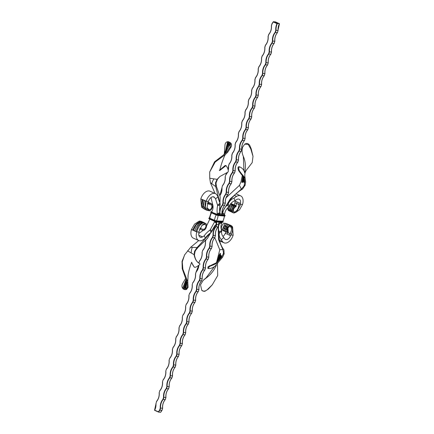 <?xml version="1.0" encoding="UTF-8"?>
<svg xmlns="http://www.w3.org/2000/svg" width="434" height="434" viewBox="0 0 434 434"><rect width="100%" height="100%" fill="white"/><g stroke="black" fill="none" stroke-linecap="round" stroke-linejoin="round"><path stroke-width="0.65" d="M221.703 214.879L221.98 213.967A9.722 7.606 95.1 0 1 224.622 205.331L225.284 203.172A9.722 7.606 95.1 0 1 227.921 194.535L228.582 192.376A9.722 7.606 95.1 0 1 231.224 183.739L231.881 181.58A9.722 7.606 95.1 0 1 234.523 172.944L232.244 172.629L232.868 170.573A9.949 7.785 95.1 0 1 235.543 161.833L236.172 159.783A9.949 7.785 95.1 0 1 238.841 151.037L239.47 148.987A9.949 7.785 95.1 0 1 242.145 140.242L242.769 138.191A9.949 7.785 95.1 0 1 245.443 129.451L246.073 127.395A9.949 7.785 95.1 0 1 248.742 118.656L249.371 116.605A9.949 7.785 95.1 0 1 252.046 107.86L252.669 105.809A9.949 7.785 95.1 0 1 255.344 97.064L255.973 95.013A9.949 7.785 95.1 0 1 258.642 86.268L259.272 84.218A9.949 7.785 95.1 0 1 261.946 75.478L262.57 73.427A9.949 7.785 95.1 0 1 265.245 64.682L265.874 62.632A9.949 7.785 95.1 0 1 268.543 53.887L269.172 51.836A9.949 7.785 95.1 0 1 271.847 43.091L272.471 41.04A9.949 7.785 95.1 0 1 275.145 32.3L275.774 30.244A9.949 7.785 95.1 0 1 277.028 23.631L273.301 21.96A9.949 7.785 95.1 0 1 272.091 23.691L271.462 25.742A9.949 7.785 95.1 0 1 268.787 34.487L268.163 36.537A9.949 7.785 95.1 0 1 265.489 45.277L264.859 47.333A9.949 7.785 95.1 0 1 262.19 56.073L261.561 58.123A9.949 7.785 95.1 0 1 258.886 66.869L258.263 68.919A9.949 7.785 95.1 0 1 255.588 77.664L254.959 79.715A9.949 7.785 95.1 0 1 252.29 88.46L251.66 90.511A9.949 7.785 95.1 0 1 248.986 99.25L248.362 101.301A9.949 7.785 95.1 0 1 245.687 110.046L245.058 112.097A9.949 7.785 95.1 0 1 242.389 120.842L241.76 122.893A9.949 7.785 95.1 0 1 239.085 131.638L238.461 133.688A9.949 7.785 95.1 0 1 235.787 142.428L235.157 144.484A9.949 7.785 95.1 0 1 232.488 153.224L231.859 155.274A9.949 7.785 95.1 0 1 229.185 164.019L228.561 166.07A9.949 7.785 95.1 0 1 228.224 170.226M234.523 172.944L235.185 170.784L232.868 170.573M231.224 183.739L229.233 183.56A9.722 7.606 -84.9 0 0 226.597 192.197L225.935 194.356A9.722 7.606 -84.9 0 0 223.293 202.993L222.637 205.152A9.722 7.606 -84.9 0 0 219.995 213.788L219.713 214.7M231.843 181.575L229.895 181.401L229.233 183.56L228.94 183.419L229.57 181.369L229.895 181.401A9.722 7.606 -84.9 0 1 232.537 172.77L233.194 170.611A9.722 7.606 -84.9 0 1 235.836 161.974L235.543 161.833M235.141 170.779L235.185 170.784A9.722 7.606 95.1 0 1 237.821 162.153L238.483 159.994A9.722 7.606 95.1 0 1 241.125 151.357L238.841 151.037M241.743 149.188L239.47 148.987M237.821 162.153L235.836 161.974L236.497 159.815L236.172 159.783M238.445 159.983L236.497 159.815A9.722 7.606 -84.9 0 1 239.134 151.178L239.796 149.019A9.722 7.606 -84.9 0 1 242.438 140.383L242.145 140.242M221.942 213.957L219.669 213.756A9.949 7.785 95.1 0 1 219.653 213.544M161.92 410.423L162.576 408.264A9.722 7.606 95.1 0 1 165.218 399.633L165.88 397.473A9.722 7.606 95.1 0 1 168.517 388.837L169.179 386.678A9.722 7.606 95.1 0 1 171.821 378.041L172.477 375.882A9.722 7.606 95.1 0 1 175.119 367.245L175.781 365.086A9.722 7.606 95.1 0 1 178.417 356.455L179.079 354.296A9.722 7.606 95.1 0 1 181.721 345.659L182.378 343.5A9.722 7.606 95.1 0 1 185.02 334.864L185.681 332.704A9.722 7.606 95.1 0 1 188.318 324.068L188.98 321.909A9.722 7.606 95.1 0 1 191.622 313.272L192.278 311.118A9.722 7.606 95.1 0 1 194.92 302.482L195.582 300.323A9.722 7.606 95.1 0 1 198.219 291.686L198.881 289.527A9.722 7.606 95.1 0 1 201.522 280.89L202.179 278.731A9.722 7.606 95.1 0 1 204.821 270.094L205.483 267.935A9.722 7.606 95.1 0 1 208.119 259.304L208.781 257.145A9.722 7.606 95.1 0 1 211.423 248.508L212.08 246.349A9.722 7.606 95.1 0 1 214.721 237.713L215.383 235.553A9.722 7.606 95.1 0 1 218.02 226.917L216.034 226.738A9.722 7.606 -84.9 0 0 213.392 235.374L212.736 237.534A9.722 7.606 -84.9 0 0 210.094 246.17L209.432 248.329A9.722 7.606 -84.9 0 0 206.796 256.966L206.134 259.125A9.722 7.606 -84.9 0 0 203.492 267.762L202.835 269.921A9.722 7.606 -84.9 0 0 200.193 278.552L199.531 280.711A9.722 7.606 -84.9 0 0 196.895 289.348L196.233 291.507A9.722 7.606 -84.9 0 0 193.591 300.144L192.935 302.303A9.722 7.606 -84.9 0 0 190.293 310.939L189.631 313.098A9.722 7.606 -84.9 0 0 186.994 321.73L186.332 323.889A9.722 7.606 -84.9 0 0 183.691 332.525L183.034 334.685A9.722 7.606 -84.9 0 0 180.392 343.321L179.73 345.48A9.722 7.606 -84.9 0 0 177.094 354.117L176.432 356.276A9.722 7.606 -84.9 0 0 173.79 364.913L173.133 367.072A9.722 7.606 -84.9 0 0 170.491 375.703L169.83 377.862A9.722 7.606 -84.9 0 0 167.193 386.499L166.531 388.658A9.722 7.606 -84.9 0 0 163.889 397.294L163.233 399.454A9.722 7.606 -84.9 0 0 160.591 408.09L159.929 410.249A9.722 7.606 -84.9 0 0 158.638 412.121L160.623 412.3A9.722 7.606 95.1 0 1 161.92 410.423L159.636 410.108L160.265 408.052L162.538 408.258M218.02 226.917L218.682 224.758L216.696 224.584L216.034 226.738L215.741 226.597L216.371 224.546L216.696 224.584A9.722 7.606 -84.9 0 1 216.653 223.136M227.921 194.535L225.642 194.215L226.271 192.164L228.544 192.365M224.622 205.331L222.344 205.011L222.968 202.96L225.241 203.161M258.246 95.22L258.284 95.225A9.722 7.606 95.1 0 1 260.926 86.588L258.642 86.268M261.545 84.424L259.272 84.218M254.942 106.01L254.986 106.021A9.722 7.606 95.1 0 1 257.622 97.384L255.344 97.064M257.622 97.384L258.284 95.225L255.973 95.013M264.843 73.628L264.886 73.639A9.722 7.606 95.1 0 1 267.523 65.002L265.245 64.682M268.147 62.832L265.874 62.632M260.926 86.588L261.583 84.429A9.722 7.606 95.1 0 1 264.225 75.793L261.946 75.478M264.225 75.793L264.886 73.639L262.57 73.427M245.042 138.397L245.085 138.403A9.722 7.606 95.1 0 1 247.722 129.766L245.443 129.451M248.346 127.601L246.073 127.395M241.125 151.357L241.781 149.198A9.722 7.606 95.1 0 1 244.423 140.562L242.438 140.383L243.094 138.224L242.769 138.191M244.423 140.562L245.085 138.403L243.094 138.224A9.722 7.606 -84.9 0 1 245.736 129.592L246.398 127.433A9.722 7.606 -84.9 0 1 249.035 118.797L248.742 118.656M251.644 116.806L251.682 116.817A9.722 7.606 95.1 0 1 254.324 108.18L252.046 107.86M254.324 108.18L254.986 106.021L252.669 105.809M247.722 129.766L248.384 127.607A9.722 7.606 95.1 0 1 251.026 118.976L249.035 118.797L249.696 116.638L249.371 116.605M251.026 118.976L251.682 116.817L249.696 116.638A9.722 7.606 -84.9 0 1 252.338 108.001L252.995 105.842A9.722 7.606 -84.9 0 1 255.637 97.205L256.299 95.046A9.722 7.606 -84.9 0 1 258.935 86.409L259.597 84.25A9.722 7.606 -84.9 0 1 262.239 75.619L262.896 73.46A9.722 7.606 -84.9 0 1 265.537 64.823L266.199 62.664A9.722 7.606 -84.9 0 1 268.836 54.028L268.543 53.887M181.721 345.659L179.437 345.339L180.067 343.289L182.34 343.489M178.417 356.455L176.139 356.135L176.768 354.084L179.041 354.285M188.318 324.068L186.04 323.748L186.669 321.697L188.942 321.903M185.02 334.864L182.741 334.543L183.365 332.493L185.638 332.699M168.517 388.837L166.238 388.517L166.868 386.466L169.141 386.667M165.218 399.633L162.94 399.313L163.564 397.262L165.837 397.463M175.119 367.245L172.841 366.931L173.464 364.875L175.737 365.081M171.821 378.041L169.537 377.721L170.166 375.67L172.439 375.877M208.119 259.304L205.841 258.984L206.47 256.933L208.743 257.134M204.821 270.094L202.542 269.78L203.166 267.724L205.439 267.93M214.721 237.713L212.443 237.393L213.067 235.342L215.34 235.548M211.423 248.508L209.139 248.188L209.768 246.138L212.042 246.338M194.92 302.482L192.642 302.162L193.266 300.111L195.539 300.312M191.622 313.272L189.338 312.957L189.967 310.901L192.24 311.107M201.522 280.89L199.239 280.57L199.868 278.519L202.141 278.726M198.219 291.686L195.94 291.366L196.569 289.315L198.843 289.516M267.523 65.002L268.185 62.843A9.722 7.606 95.1 0 1 270.827 54.207L268.836 54.028L269.498 51.868L269.172 51.836M271.445 52.037L269.498 51.868A9.722 7.606 -84.9 0 1 272.14 43.232L271.847 43.091M270.827 54.207L271.483 52.047A9.722 7.606 95.1 0 1 274.125 43.411L272.14 43.232L272.796 41.073L272.471 41.04M274.744 41.246L272.796 41.073A9.722 7.606 -84.9 0 1 275.438 32.441L275.145 32.3M274.125 43.411L274.787 41.252A9.722 7.606 95.1 0 1 277.424 32.615L275.438 32.441L276.1 30.282L275.774 30.244M278.048 30.451L276.1 30.282A9.722 7.606 -84.9 0 1 277.445 23.517L279.431 23.696L275.362 21.879L273.377 21.7L277.445 23.517L277.028 23.631M275.568 22.167L275.362 21.879M218.752 221.969A9.722 7.606 95.1 0 0 218.682 224.758L218.644 224.752M199.483 261.17L199.477 261.056A9.722 7.606 -84.9 0 0 202.119 252.42L202.157 252.425A9.949 7.785 95.1 0 1 199.483 261.17L198.913 263.047M202.754 250.342L202.776 250.261A9.722 7.606 -84.9 0 0 205.418 241.629L205.456 241.635A9.949 7.785 95.1 0 1 202.786 250.375M205.792 240.393L205.456 241.635L205.862 240.311M198.87 265.207A9.949 7.785 95.1 0 1 196.184 271.966L196.179 271.847A9.722 7.606 -84.9 0 0 198.832 265.234M196.184 271.966L195.517 274.006L196.152 271.934M192.886 282.756A9.949 7.785 95.1 0 0 195.555 274.017L195.517 274.006A9.722 7.606 -84.9 0 1 192.875 282.642L192.853 282.724M189.582 293.552A9.949 7.785 95.1 0 0 192.257 284.812L192.219 284.802A9.722 7.606 -84.9 0 1 189.577 293.438L189.549 293.52M186.284 304.348A9.949 7.785 95.1 0 0 188.958 295.603L188.915 295.597A9.722 7.606 -84.9 0 1 186.278 304.234L186.251 304.315M182.985 315.144A9.949 7.785 95.1 0 0 185.654 306.399L185.616 306.393A9.722 7.606 -84.9 0 1 182.974 315.024L182.953 315.111M182.318 317.189A9.722 7.606 -84.9 0 1 179.676 325.82L179.681 325.934A9.949 7.785 95.1 0 0 182.356 317.194L182.318 317.183M219.962 195.408A9.722 7.606 -84.9 0 0 221.92 187.656L221.958 187.662A9.949 7.785 95.1 0 1 219.984 195.501M222.555 185.573L222.577 185.492A9.722 7.606 -84.9 0 0 225.219 176.86L225.257 176.866A9.949 7.785 95.1 0 1 222.588 185.606M179.681 325.934L179.014 327.979L179.649 325.907M179.014 327.985A9.722 7.606 -84.9 0 1 176.378 336.616L176.383 336.73A9.949 7.785 95.1 0 0 179.058 327.99L179.014 327.979M225.854 174.783L225.881 174.696A9.722 7.606 -84.9 0 0 227.4 172.374M176.383 336.73L175.716 338.775L176.35 336.697M175.716 338.78A9.722 7.606 -84.9 0 1 173.074 347.412L173.085 347.526A9.949 7.785 95.1 0 0 175.754 338.78L175.716 338.775M228.203 170.133A9.722 7.606 -84.9 0 0 228.517 166.065L229.152 163.987M232.456 153.191L231.821 155.269A9.722 7.606 -84.9 0 1 229.179 163.906L229.185 164.019M173.085 347.526L172.417 349.571L173.052 347.493M169.781 358.321A9.949 7.785 95.1 0 0 172.455 349.576L172.417 349.571A9.722 7.606 -84.9 0 1 169.775 358.207L169.748 358.289M235.754 142.395L235.119 144.473A9.722 7.606 -84.9 0 1 232.478 153.11L232.488 153.224M166.482 369.117A9.949 7.785 95.1 0 0 169.157 360.372L169.114 360.361A9.722 7.606 -84.9 0 1 166.477 368.998L166.45 369.084M239.053 131.605L238.418 133.677A9.722 7.606 -84.9 0 1 235.781 142.314L235.787 142.428M163.184 379.907A9.949 7.785 95.1 0 0 165.853 371.168L165.815 371.157A9.722 7.606 -84.9 0 1 163.173 379.793L163.151 379.875M242.356 120.809L241.722 122.882A9.722 7.606 -84.9 0 1 239.08 131.518L239.085 131.638M159.88 390.703A9.949 7.785 95.1 0 0 162.555 381.963L162.517 381.953A9.722 7.606 -84.9 0 1 159.875 390.589L159.848 390.671M245.655 110.014L245.02 112.091A9.722 7.606 -84.9 0 1 242.378 120.728L242.389 120.842M156.582 401.499A9.949 7.785 95.1 0 0 159.256 392.754L159.213 392.748A9.722 7.606 -84.9 0 1 156.576 401.385L156.549 401.466M248.319 101.301A9.722 7.606 -84.9 0 1 245.682 109.932L245.687 110.046M158.573 412.094L154.699 410.168A9.949 7.785 95.1 0 0 155.952 403.549L155.914 403.544A9.722 7.606 -84.9 0 1 154.618 410.211M248.319 101.296L248.953 99.218M251.622 90.505A9.722 7.606 -84.9 0 1 248.98 99.136L248.986 99.25M154.699 410.168L158.432 411.833A9.949 7.785 95.1 0 1 159.636 410.108M251.622 90.5L252.257 88.427M254.921 79.71A9.722 7.606 -84.9 0 1 252.279 88.341L252.29 88.46M254.921 79.704L255.555 77.632M258.854 66.836L258.219 68.914A9.722 7.606 -84.9 0 1 255.583 77.545L255.588 77.664M262.158 56.04L261.523 58.118A9.722 7.606 -84.9 0 1 258.881 66.755L258.886 66.869M265.456 45.245L264.821 47.322A9.722 7.606 -84.9 0 1 262.179 55.959L262.19 56.073M268.755 34.454L268.12 36.527A9.722 7.606 -84.9 0 1 265.483 45.163L265.489 45.277M272.058 23.658L271.424 25.736A9.722 7.606 -84.9 0 1 268.782 34.367L268.787 34.487M273.284 21.868A9.722 7.606 -84.9 0 1 272.08 23.577L272.091 23.691M208.212 268.32L207.756 268.234L208.13 266.731L217.005 262.451L221.644 257.216L221.264 256.619L218.253 260.357M203.096 280.44L206.145 277.782L214.407 266.639M216.517 262.668L220.624 254.78L220.711 255.8L217.873 260.286M202.472 290.916L203.432 291.089C205.065 291.209 206.557 290.536 207.908 289.071L208.336 289.093L204.967 291.263L203.73 291.333M220.624 254.78L220.298 255.241L220.054 254.932L217.45 260.373M228.398 224.774A1.145 0.884 90.5 0 1 229.402 225.224L230.232 225.599L229.998 226.461C232.033 227.704 232.033 230.091 229.993 233.628L231.414 234.094L230.59 235.77A5.257 3.163 114.1 0 1 225.479 239.459A5.257 3.163 114.1 0 1 224.725 238.868A23.789 14.317 -65.9 0 1 223.765 237.469L221.313 239.682C219.49 237.469 218.828 235.326 219.316 233.259A27.45 16.519 -65.9 0 1 219.148 231.751C218.101 228.843 218.226 226.163 219.533 223.711A27.45 16.519 -65.9 0 1 219.74 222.533L219.702 222.051M219.316 233.259L221.736 231.072C221.204 233.172 221.877 235.304 223.765 237.469M221.736 231.072A23.789 14.317 -65.9 0 1 221.693 230.682L219.148 231.751M219.533 223.711L222.045 222.685C220.711 225.137 220.597 227.807 221.693 230.682M222.045 222.685L222.002 222.257M224.08 214.982L224.595 214.342C224.969 211.212 226.445 208.673 229.016 206.725L227.248 205.271C224.698 207.251 223.228 209.812 222.821 212.948A27.45 16.519 114.1 0 0 222.322 214.098L221.785 214.776M234.349 195.371L236.595 196.374A27.45 16.519 114.1 0 0 234.013 198.137C231.154 199.325 229.25 201.24 228.306 203.871L229.293 206.362A23.789 14.317 114.1 0 0 229.016 206.725M229.293 206.362C230.215 203.692 232.125 201.788 235.016 200.66L234.013 198.137M240.252 205.184L236.666 211.797L234.078 213.029L234.371 212.166C237.121 211.065 238.635 208.499 238.906 204.474L240.252 205.184L240.469 203.459A5.257 3.163 -65.9 0 0 239.145 199.195A5.257 3.163 -65.9 0 0 236.758 199.504A23.789 14.317 114.1 0 0 235.016 200.66M218.741 222.479L218.687 223.879M218.535 225.403L218.514 230.215C218.356 238.412 220.179 244.988 223.971 249.946L224.08 254.004L223.233 253.885L221.644 257.216M228.306 203.871A27.45 16.519 114.1 0 0 227.248 205.271M219.468 240.349L222.707 241.798A27.45 16.519 -65.9 0 1 221.313 239.682M221.986 212.714L225.848 206.221C230.53 198.604 236.112 192.864 242.606 189.002L245.118 185.182L244.282 185.041L244.776 181.553L244.25 181.423L243.848 177.837M221.877 222.723L219.74 222.533M222.821 212.948L224.454 214.287L222.322 214.098M222.968 236.465A5.257 3.163 114.1 0 0 225.257 233.373L226.071 231.718M227.226 232.347L227.904 232.722L227.362 234.138L225.257 233.373M230.59 235.77L227.362 234.138M222.707 241.798A8.913 5.365 114.1 0 0 223.982 242.796A8.913 5.365 114.1 0 0 233.139 235.217L232.624 227.09L229.402 225.224L226.212 228.279L226.917 232.168L227.747 232.537M230.959 234.957L233.156 235.157M231.414 234.094C233.21 230.21 232.814 227.378 230.232 225.599L230.432 225.707M227.937 232.597L229.993 233.628L229.217 234.968M227.063 224.177A1.145 0.884 90.5 0 1 228.067 224.628L228.344 224.752M225.528 231.544L224.899 227.633L228.067 224.628L228.745 224.725M225.729 223.581A1.145 0.884 90.5 0 1 226.732 224.031L227.009 224.156M224.194 230.948L223.564 227.036L226.732 224.031L227.562 224.15M223.25 230.525L222.289 230.085C220.043 229.054 222.36 222.968 224.899 223.212L225.675 223.559M227.937 228.029L228.154 231.355M229.998 226.461C227.845 227.345 227.069 228.962 227.666 231.311C228.468 231.832 228.42 231.696 227.524 230.904L227.454 230.877M227.524 230.904C228.42 231.696 228.468 231.832 227.666 231.311L227.622 232.478C225.382 231.441 227.698 225.354 230.232 225.599M227.622 232.478L228.121 232.174L227.622 232.478M228.219 232.44L228.045 231.669M227.313 232.342L226.326 232.152L225.024 230.606L227.552 224.969L228.609 224.725M225.713 231.74L224.823 231.468L223.689 230.009L226.217 224.373L227.275 224.128M224.378 231.143L223.488 230.872L222.354 229.407L224.883 223.776L225.94 223.532M218.199 226.499L218.546 239.563L222.859 249.517L223.477 252.648L224.204 253.527M218.872 222.506L218.687 223.418M214.787 237.658L219.778 249.756L222.859 249.517M203.432 291.089L201.777 290.4L200.519 284.812L203.117 280.418L206.383 277.869C211.081 274.375 214.499 269.91 216.626 264.469C214.705 266.872 212.269 268.25 209.324 268.603L208.499 268.532L208.998 266.943L208.13 266.731M212.801 264.425L213.523 264.821L210.235 266.118L209.454 265.792M210.235 266.118L208.998 266.943M219.778 249.756L216.593 262.239M212.421 284.644L208.336 289.093M213.523 264.821L217.83 262.847L217.445 263.666L217.705 275.552L212.28 284.775M212.454 284.628L207.908 289.071M217.83 262.847L222.609 257.216L224.08 254.004M220.054 254.932L220.548 253.689L220.456 253.282L219.826 253.917L218.362 256.787L216.468 262.749M220.548 253.689L220.456 253.282M203.394 291.084L203.692 291.328M221.264 256.619L221.356 255.583L220.917 256.103M223.233 253.885L223.477 252.648M246.338 143.41L244.733 144.148L248.221 144.462L248.682 144.169L247.537 143.513L246.338 143.41M243.311 156.321L243.946 170.649M238.575 170.546L240.631 173.399L241.418 173.584L239.367 170.844L238.575 170.546L238.076 168.777C237.799 167.085 238.32 166.439 239.633 166.851L240.338 167.161C242.769 168.495 244.206 170.372 244.657 172.797C245.953 167.019 245.552 161.627 243.452 156.614L243.398 156.5M240.631 173.399L244.223 177.962L244.776 181.553M243.333 175.851L242.606 181.173L242.926 181.222L242.942 182.144L243.49 181.298L243.534 176.92M240.469 203.459L235.13 201.078L234.913 202.792L238.906 204.474L238.998 202.971M235.217 200.513A5.257 3.163 -65.9 0 1 235.13 201.078M236.595 196.374A8.913 5.365 -65.9 0 1 240.642 195.853A8.913 5.365 -65.9 0 1 242.552 204.425L239.622 209.693L235.608 212.486M240.333 204.289L242.535 204.485M236.015 205.58L233.541 205.363L231.024 210.989L232.765 212.682A1.145 0.901 -80.2 0 0 232.765 212.682A1.145 0.901 -80.2 0 0 233.194 212.671M234.837 205.114A1.145 0.895 131.5 0 0 234.729 205.016L232.206 204.767L229.689 210.392L231.43 212.085A1.145 0.901 -80.2 0 0 231.43 212.085A1.145 0.901 -80.2 0 0 231.691 212.107L231.599 212.112M228.506 207.121L228.355 209.796L230.096 211.488A1.145 0.901 -80.2 0 0 230.096 211.488A1.145 0.901 -80.2 0 0 230.356 211.51M234.479 204.848L234.913 202.792M235.83 205.456L236.823 203.541M234.371 212.166C232.857 210.957 233.08 209.291 235.044 207.17L235.7 206.058C232.96 206.649 231.528 212.817 234.078 213.029L232.874 212.53M235.553 205.472L236.167 205.852L235.7 206.058L236.167 205.852C233.503 203.823 229.879 212.253 233.242 212.655M235.836 206.676L236.34 205.9L235.928 205.716M235.863 206.714L235.044 207.17M234.989 205.363C232.418 202.9 228.425 211.597 231.908 212.058M233.655 204.767C231.083 202.304 227.09 211 230.573 211.461M233.503 204.517L230.872 204.17L230.009 204.75M232.261 204.072L230.79 203.617M227.389 208.179L228.371 210.517L229.206 210.886M221.986 212.595L230.362 198.75L241.32 189.132L243.762 186.305L244.95 185.676M226.06 197.768L239.476 185.318L241.32 189.132M244.25 181.423C244.174 183.018 244.011 182.991 243.778 181.341M244.733 144.148L242.601 147.175C241.678 150.441 241.96 153.587 243.452 156.614M242.487 174.766L240.957 181.841L239.476 185.318M241.418 173.584L245.123 178.038C244.337 174.463 244.998 171.517 247.114 169.211L252.181 162.647L253.011 156.349L251.215 148.829L249.637 145.168L248.72 144.191L248.221 144.462M253.011 156.349L250.765 148.889L251.215 148.829M242.606 181.173L242.036 182.698L241.977 181.065M242.318 182.475L242.036 182.698M245.123 178.038L245.633 181.9L245.118 185.182M248.253 144.489L250.765 148.889M239.367 170.844L238.863 169.265C238.488 167.497 238.977 166.797 240.338 167.161M238.076 168.777L238.863 169.265M244.282 185.041L243.762 186.305M236.828 203.524L237.143 202.146M219.344 170.432L225.04 165.549L225.658 165.506L226.288 165.821L227.698 168.267L228.132 169.84C228.506 171.11 228.306 171.945 227.541 172.341L219.897 176.502L217.575 179.117L216.148 182.524L216.045 183.826L215.524 183.039L215.703 186.593L210.425 182.709L215.058 193.456M227.156 144.077L227.454 141.717C226.098 142.059 225.284 143.084 225.007 144.793L224.291 153.886M225.566 151.688L228.317 141.723L227.454 141.717M228.056 145.227L228.723 141.826L228.317 141.723M224.356 154.303L229.619 142.254L229.347 142.097L230.519 142.878L228.723 141.826M223.591 154.916L226.016 151.688L228.49 147.191L229.89 142.488M212.02 212.172L211.955 211.315C213.289 208.862 213.403 206.193 212.307 203.318A23.789 14.317 -65.9 0 0 212.264 202.928L211.032 197.535M208.38 201.43L206.177 201.235L205.222 207.544L207.723 210.36L209.101 210.788L207.002 208.141L207.924 202.293L208.749 200.617A5.257 3.163 114.1 0 1 213.859 196.933A5.257 3.163 114.1 0 1 214.613 197.519A23.789 14.317 -65.9 0 1 215.573 198.918L218.025 196.705C218.156 198.164 218.817 200.307 220.016 203.128A27.45 16.519 -65.9 0 1 220.184 204.642C219.544 206.79 219.42 209.47 219.805 212.676A27.45 16.519 -65.9 0 1 219.593 213.853L219.159 214.651M220.016 203.128L217.597 205.315L215.573 198.918M217.597 205.315A23.789 14.317 -65.9 0 1 217.646 205.705L220.184 204.642M219.805 212.676L217.266 213.685C216.935 210.49 217.06 207.832 217.646 205.705M217.266 213.685L216.859 214.45M214.792 221.378L210.322 229.662L212.09 231.116L216.517 223.439A27.45 16.519 114.1 0 0 217.016 222.289L217.065 221.817M205.146 223.271L203.904 222.512A1.145 0.901 99.8 0 0 203.709 222.485L201.94 222.691L198.311 225.642L195.837 231.539L196.786 231.962A8.913 5.365 -65.9 0 0 198.696 240.534A8.913 5.365 -65.9 0 0 202.743 240.013A27.45 16.519 114.1 0 0 205.32 238.25C206.492 236.302 208.396 234.393 211.032 232.516L210.045 230.031A23.789 14.317 114.1 0 0 210.322 229.662M210.045 230.031C207.43 231.94 205.521 233.839 204.316 235.733L205.32 238.25M203.904 222.512L203.904 222.512A1.145 0.901 99.8 0 1 204.425 222.989L205.26 223.364L202.26 224.942L199.087 231.203L198.87 232.933A5.257 3.163 -65.9 0 0 200.193 237.192A5.257 3.163 -65.9 0 0 202.575 236.883A23.789 14.317 114.1 0 0 204.316 235.733M198.783 233.487A23.789 14.317 114.1 0 0 198.984 233.34L203.21 230.383M209.796 219.181L206.611 225.821M211.032 232.516A27.45 16.519 114.1 0 0 212.09 231.116M208.179 210.452A1.145 0.884 -89.5 0 1 207.924 210.468C206.481 210.338 205.461 209.736 204.853 208.662L205.217 200.899L206.199 201.17A8.913 5.365 114.1 0 1 215.356 193.591A8.913 5.365 114.1 0 1 216.631 194.589A27.45 16.519 -65.9 0 1 218.025 196.705M217.461 213.664L219.593 213.853M216.517 223.439L214.879 222.099L217.016 222.289M204.338 209.101L201.55 207.148L200.823 198.929L205.249 200.747M215.356 193.591L210.018 191.204A8.913 5.365 114.1 0 0 200.861 198.783M206.145 201.316L205.217 200.909M209.34 209.926C211.488 209.047 212.269 207.43 211.673 205.076L211.711 203.915C213.957 204.946 211.64 211.032 209.101 210.788L209.34 209.926L206.893 207.604M206.014 209.725L203.372 206.221L204.061 200.383L200.823 198.929M205.217 200.899L204.121 200.242M205.819 209.741L203.996 208.841L203.112 207.891L202.673 199.765M203.926 208.781L201.712 205.342L202.266 199.412M207.729 202.656A1.145 0.754 65.7 0 1 208.005 202.949L208.336 203.096A1.145 0.754 65.7 0 1 208.374 203.079A1.145 0.754 65.7 0 1 208.51 203.052L208.477 203.991L207.371 203.492M209.546 203.47L211.711 203.915L210.75 203.475L208.51 203.052M208.477 203.991L211.673 205.076M208.005 202.949L209.351 202.852M219.892 202.835L215.703 186.593M219.593 210.034L220.195 196.862L216.582 186.918L216.045 183.826M225.002 154.965C222.854 159.598 221.074 164.795 219.675 170.562L225.68 165.848L225.04 165.549M224.411 154.26L230.666 143.47L229.906 142.509L230.552 142.905C231.751 144.05 231.897 145.455 230.98 147.115L230.248 146.952L230.666 143.47M209.687 172.038L214.521 161.86L224.47 154.211L226.955 151.759L230.248 146.952M210.425 182.709L209.752 178.249L209.687 172.01L215.188 162.056L225.295 154.602L227.752 152.15L230.98 147.115M226.288 165.821L225.68 165.848M219.897 176.502L217.119 179.345L215.6 182.54L216.148 182.524M209.752 178.249L217.119 179.345M215.524 183.039L215.6 182.54M186.099 279.425L182.627 288.339C181.786 287.004 181.737 285.512 182.492 283.858L185.671 278.373M191.53 262.429L194.177 267.062M199.206 263.21L199.792 263.666L199.206 263.21C196.656 261.838 195.072 259.027 194.443 254.78L195.099 251.362L195.767 250.168L194.779 250.89L197.074 247.537L190.689 247.272L198.75 240.561M186.251 279.827L184.944 286.174L183.658 289.234L182.627 288.339M186.126 281.102L183.284 289.011M186.349 280.082L185.904 286.814L184.917 289.646L183.658 289.234M186.512 280.554L184.569 289.603M198.696 240.534L193.358 238.147A8.913 5.365 -65.9 0 1 191.448 229.575L195.837 231.539M199.711 221.291L198.772 221.405L194.551 224.112L191.448 229.575M199.005 232.098L196.803 231.902L195.897 231.387M205.26 223.364L204.967 224.221C206.481 225.43 206.253 227.096 204.295 229.217L203.638 230.329C206.378 229.738 207.81 223.57 205.26 223.364L204.425 222.989C201.116 222.935 198.577 225.875 196.824 231.81M205.249 224.318L201.918 225.268M195.891 231.398L191.497 229.429M193.298 230.4L196.233 224.79L200.302 222.024L202.407 221.888A1.145 0.901 99.8 0 1 203.09 222.392L203.313 222.49M203.394 222.49L203.09 222.392C199.548 222.235 196.765 225.062 194.741 230.877L194.703 231.029M198.772 221.405L201.088 221.297A1.145 0.901 99.8 0 1 201.756 221.796L201.929 221.872M202.011 221.872L201.756 221.796C198.056 221.568 195.099 224.318 192.886 230.047L192.853 230.204M201.126 221.47L200.568 221.264M199.922 220.971L198.392 221.514M199.537 229.103A1.145 0.895 -48.5 0 0 200.014 229.087L200.345 229.233A1.145 0.895 -48.5 0 0 200.448 229.423L200.975 228.528L199.96 228.078M203.638 230.329L201.859 229.971M200.975 228.528L202.38 229.212L204.295 229.217M201.501 229.787L202.092 230.085M200.014 229.087L200.383 229.32M210.626 232.808L197.074 247.537M214.819 225.593L207.485 238.326L198.121 247.304L195.767 250.168M184.797 254.552L182.036 261.398L182.226 268.733L187.021 282.371L187.363 287.216L185.996 289.565L185.568 289.657L186.528 289.483L188.123 287.297L187.363 287.216M190.689 247.272L184.586 254.91L182.258 261.897L182.882 269.221L187.77 281.791L188.123 287.297M184.917 289.646L185.996 289.565L186.691 281.091M187.933 276.214C188.383 272.346 189.62 267.686 191.649 262.234C192.62 264.892 193.624 266.579 194.665 267.29C195.425 267.382 196.483 266.937 197.833 265.944L199.005 265.109C199.96 264.48 200.172 263.97 199.645 263.579C196.835 262.196 194.985 259.228 194.09 254.666L194.557 251.357L195.099 251.362M187.575 250.792L194.09 254.666M194.779 250.89L194.557 251.357M198.875 263.026L199.45 261.138M229.57 181.369A9.949 7.785 95.1 0 1 232.244 172.629M227.465 172.358A9.949 7.785 95.1 0 1 225.886 174.815M160.265 408.052A9.949 7.785 95.1 0 1 162.94 399.313M163.564 397.262A9.949 7.785 95.1 0 1 166.238 388.517M166.868 386.466A9.949 7.785 95.1 0 1 169.537 377.721M170.166 375.67A9.949 7.785 95.1 0 1 172.841 366.931M173.464 364.875A9.949 7.785 95.1 0 1 176.139 356.135M176.768 354.084A9.949 7.785 95.1 0 1 179.437 345.339M180.067 343.289A9.949 7.785 95.1 0 1 182.741 334.543M183.365 332.493A9.949 7.785 95.1 0 1 186.04 323.748M186.669 321.697A9.949 7.785 95.1 0 1 189.338 312.957M189.967 310.901A9.949 7.785 95.1 0 1 192.642 302.162M193.266 300.111A9.949 7.785 95.1 0 1 195.94 291.366M196.569 289.315A9.949 7.785 95.1 0 1 199.239 280.57M199.868 278.519A9.949 7.785 95.1 0 1 202.542 269.78M203.166 267.724A9.949 7.785 95.1 0 1 205.841 258.984M206.47 256.933A9.949 7.785 95.1 0 1 209.139 248.188M209.768 246.138A9.949 7.785 95.1 0 1 212.443 237.393M213.067 235.342A9.949 7.785 95.1 0 1 215.741 226.597M216.371 224.546A9.949 7.785 95.1 0 1 216.327 223.656M219.387 214.673L219.669 213.756M219.68 211.51A9.949 7.785 95.1 0 1 222.344 205.011M222.968 202.96A9.949 7.785 95.1 0 1 225.642 194.215M226.271 192.164A9.949 7.785 95.1 0 1 228.94 183.419M277.424 32.615L278.086 30.456A9.722 7.606 95.1 0 1 279.431 23.696L275.395 21.884M252.355 154.032L252.29 154.341M214.613 197.519L212.92 196.765M202.575 236.883L198.832 235.212M226.955 151.759L227.752 152.15M213.935 178.873A5.946 1.953 123 0 0 211.797 183.707M187.021 282.371L187.917 282.431M191.248 253.082A5.946 2.349 -81.9 0 1 192.327 247.396M211.429 211.7L211.998 211.743L211.429 211.7L211.602 212.134L218.432 214.835L224.682 215.394L224.204 214.819L224.562 214.982M224.508 214.96L225.197 215.622A1.828 0.298 17 0 1 224.785 215.682L224.72 215.899A1.828 0.298 17 0 0 225.132 215.839L218.329 215.486M209.4 217.955L214.358 220.483L216.523 221.096L222.767 221.655L222.805 222.159A1.828 0.298 17 0 0 223.217 222.099L216.414 221.752M222.805 222.159L216.365 221.752L214.087 220.901A1.828 0.298 17 0 0 216.555 221.6L222.805 222.159M216.523 221.096L216.62 221.383L222.87 221.942A1.828 0.298 17 0 0 223.288 221.882L222.62 221.226M224.302 216.029L224.286 216.078A9.217 7.21 95.1 0 1 222.642 221.465L222.93 221.448M218.058 215.465L218.036 215.519A9.217 7.21 95.1 0 1 216.392 220.906L222.501 221.21M216.197 214.928L218.036 215.519L224.584 216.056M224.72 215.899L218.28 215.492L215.996 214.64A1.828 0.298 17 0 0 218.47 215.34L224.72 215.899M224.682 215.394L224.785 215.682L218.535 215.123L218.28 215.492L211.38 212.774L216.023 214.846M214.358 220.483L214.152 220.684A1.828 0.298 17 0 0 216.62 221.383L216.365 221.752L214.136 221.123L209.465 219.034L214.108 221.107M211.526 212.839L216.181 214.993A9.217 5.55 114.1 0 0 214.532 220.38L216.42 221.047L222.669 221.606M218.432 214.835L218.535 215.123A1.828 0.298 17 0 1 216.067 214.423L211.38 212.774L210.712 212.118A1.828 0.298 17 0 0 211.331 212.552L216.273 214.222M217.684 214.526L224.015 215.096M214.152 220.684L209.465 219.034L208.803 218.378A1.828 0.298 17 0 0 209.416 218.812L214.152 220.684M211.049 212.606L211.51 212.904A9.217 5.55 114.1 0 0 209.861 218.291L216.42 221.047M216.929 214.309L217.765 214.537M209.687 218.394L209.481 218.595A1.828 0.298 17 0 1 208.868 218.161L209.47 217.949M209.633 218.009L209.774 218.4L214.445 220.488M211.602 212.134L211.396 212.334A1.828 0.298 17 0 1 210.783 211.9L211.331 211.694M209.025 218.611L209.438 219.018M209.405 218.004L209.774 218.4M210.94 212.351L211.353 212.758M160.694 412.257L161.969 410.412L162.625 408.269C162.403 404.884 163.282 402.003 165.273 399.622M165.273 399.611L165.929 397.473C165.701 394.088 166.585 391.208 168.571 388.826M168.576 388.815L169.227 386.683C169.005 383.298 169.884 380.412 171.869 378.03M171.875 378.025L172.526 375.887C172.303 372.502 173.182 369.616 175.173 367.235M175.173 367.229L175.83 365.092C175.602 361.706 176.486 358.826 178.472 356.444M178.477 356.433L179.128 354.296C178.906 350.911 179.784 348.03 181.77 345.648M181.775 345.638L182.426 343.5C182.204 340.12 183.083 337.234 185.074 334.853L185.73 332.71C185.502 329.325 186.387 326.439 188.372 324.057L189.029 321.914C188.806 318.529 189.685 315.643 191.671 313.261L192.327 311.118C192.105 307.733 192.984 304.852 194.974 302.471L195.631 300.323C195.403 296.937 196.287 294.057 198.273 291.675L198.929 289.532C198.707 286.147 199.586 283.261 201.571 280.879L202.228 278.736C202.005 275.351 202.884 272.465 204.875 270.084L205.532 267.941C205.304 264.556 206.188 261.675 208.174 259.293L208.83 257.145C208.608 253.76 209.486 250.879 211.472 248.498L212.128 246.355C211.906 242.969 212.785 240.083 214.776 237.702L215.432 235.559C215.204 232.174 216.089 229.288 218.074 226.906L218.731 224.763L218.801 221.969M279.463 23.729L277.483 32.599C275.492 34.986 274.608 37.872 274.836 41.257L274.179 43.395C272.189 45.782 271.31 48.668 271.532 52.053L270.881 54.185C268.89 56.577 268.011 59.458 268.234 62.843L267.583 64.981C265.592 67.373 264.707 70.254 264.935 73.639L264.279 75.776C262.288 78.169 261.409 81.049 261.631 84.435L260.98 86.572C258.989 88.959 258.111 91.845 258.333 95.23L257.682 97.368C255.691 99.755 254.807 102.641 255.035 106.021L254.378 108.158M221.752 214.884L222.029 213.967C221.807 210.582 222.685 207.702 224.676 205.32L225.333 203.172C225.105 199.786 225.989 196.906 227.975 194.524L228.631 192.381C228.409 188.996 229.288 186.11 231.273 183.728L231.93 181.586C231.707 178.2 232.586 175.314 234.577 172.933L235.233 170.79C235.006 167.405 235.89 164.524 237.875 162.142M254.378 108.169C252.387 110.551 251.508 113.431 251.731 116.817L251.08 118.954M251.074 118.965C249.089 121.346 248.21 124.227 248.432 127.612L247.781 129.75M247.776 129.755C245.79 132.137 244.906 135.023 245.134 138.408L244.478 140.545M244.478 140.551C242.487 142.932 241.608 145.819 241.83 149.204L241.179 151.336M237.881 162.132L238.532 159.994C238.309 156.609 239.188 153.728 241.174 151.347M198.832 263.004L199.423 261.073C201.414 258.686 202.293 255.8 202.07 252.414L202.721 250.277C204.712 247.89 205.591 245.004 205.369 241.619L205.716 240.479M198.777 265.272L196.125 271.858M192.826 282.653C194.812 280.272 195.691 277.391 195.468 274.006L196.119 271.868M189.522 293.449C191.513 291.068 192.392 288.181 192.17 284.796L192.821 282.664M186.224 304.245C188.21 301.863 189.094 298.977 188.866 295.592L189.522 293.455M182.926 315.035C184.911 312.654 185.79 309.773 185.568 306.388L186.219 304.25M179.622 325.831C181.613 323.449 182.492 320.569 182.269 317.183L182.92 315.046M219.957 195.354L222.523 185.513C224.514 183.121 225.392 180.24 225.17 176.855L225.821 174.718L227.345 172.39M154.537 410.271L156.517 401.401C158.508 399.014 159.392 396.128 159.164 392.743L159.821 390.605C161.811 388.218 162.69 385.332 162.468 381.947L163.119 379.815C165.11 377.423 165.989 374.542 165.766 371.157L166.417 369.019C168.408 366.627 169.293 363.746 169.065 360.361L169.721 358.224C171.712 355.831 172.591 352.95 172.369 349.565L173.02 347.428C175.011 345.041 175.889 342.155 175.667 338.77L176.318 336.632C178.309 334.245 179.193 331.359 178.965 327.979L179.622 325.842M228.181 170.025L228.468 166.059L229.125 163.922C231.116 161.535 231.995 158.649 231.772 155.263L232.423 153.126C234.414 150.739 235.293 147.853 235.071 144.468L235.722 142.336C237.713 139.943 238.597 137.063 238.369 133.677L239.025 131.54C241.016 129.148 241.895 126.267 241.673 122.882L242.324 120.744C244.315 118.357 245.194 115.471 244.971 112.086L245.622 109.948C247.613 107.561 248.498 104.675 248.27 101.29L248.926 99.153C250.917 96.766 251.796 93.88 251.574 90.5L252.225 88.362M154.547 410.298L158.605 412.116M252.23 88.352C254.215 85.97 255.094 83.089 254.872 79.704L255.523 77.567M255.528 77.556C257.514 75.174 258.398 72.294 258.17 68.908L258.827 66.771M258.827 66.765C260.818 64.384 261.697 61.498 261.474 58.113L262.125 55.975M262.131 55.97C264.116 53.588 264.995 50.702 264.773 47.317L265.424 45.185M265.429 45.174C267.415 42.792 268.299 39.912 268.071 36.527L268.727 34.389M268.727 34.378C270.718 31.997 271.597 29.116 271.375 25.731L272.026 23.593L273.306 21.743M223.982 242.796L219.593 240.837M228.783 224.731C230.628 225.089 231.908 225.875 232.624 227.09M227.427 224.128L229.646 224.899M226.081 223.532L228.213 224.259M226.277 223.64L225.089 223.293M216.398 262.885L221.356 255.583M201.777 290.4L202.179 290.72M207.756 268.234L208.499 268.532M240.642 195.853L236.063 193.808M233.335 212.736L232.912 212.703M243.886 182.383L243.555 176.242M241.906 181.906L243.056 175.439M242.942 182.144L243.344 175.868M208.374 203.079L209.823 202.884L211.141 203.649M209.622 202.857L207.946 202.255M225.295 154.602L224.969 155.133M228.029 145.222L225.734 151.357L224.145 154.227M227.101 144.066L225.506 150.734L224.128 154.249M202.152 230.112L201.739 229.928M199.521 229.152L200.497 229.483M202.569 221.915L203.644 222.485M201.235 221.318L202.304 221.882M187.77 281.791L188.101 275.829M224.6 216.023L222.946 221.432M223.884 215.221L216.87 214.282M211.054 212.568L209.4 217.976"/></g></svg>
